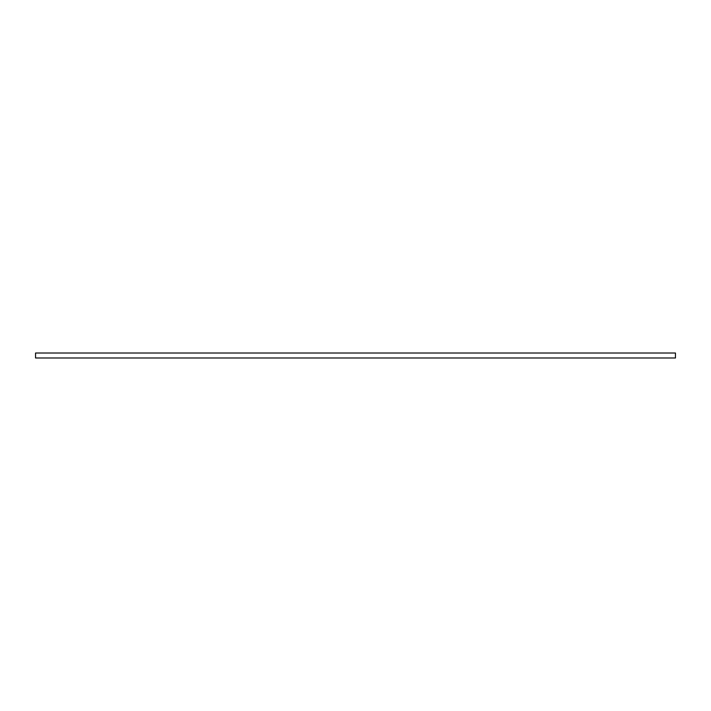 <?xml version="1.0" encoding="UTF-8"?>
<svg xmlns="http://www.w3.org/2000/svg" width="711" height="711" viewBox="0 0 711 711"><rect width="100%" height="100%" fill="white"/><g stroke="black" fill="none" stroke-linecap="round" stroke-linejoin="round"><path stroke-width="1.07" d="M675.45 353.02L675.45 357.98L35.55 357.98L35.55 353.02L675.45 353.02"/></g></svg>
